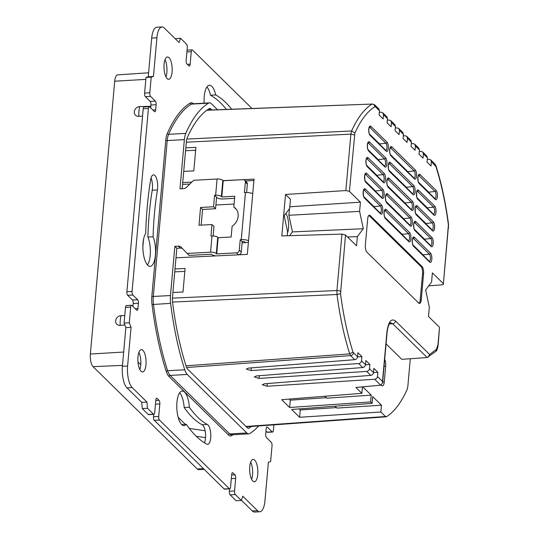 <?xml version="1.0" encoding="UTF-8"?>
<svg xmlns="http://www.w3.org/2000/svg" width="539" height="539" viewBox="0 0 539 539"><rect width="100%" height="100%" fill="white"/><g stroke="black" fill="none" stroke-linecap="round" stroke-linejoin="round"><path stroke-width="0.81" d="M379.496 110.785L375.373 106.735A2.796 2.419 -45.5 0 0 374.733 104.883L378.856 108.939L379.496 110.785L379.119 115.009L383.108 118.93L383.485 114.706L382.838 112.846L386.847 116.781L387.48 118.627L387.103 122.852L391.098 126.773L391.476 122.548L390.829 120.689L394.831 124.624L395.464 126.47L395.087 130.694L399.082 134.615L399.46 130.391L398.813 128.531L397.122 127.898L395.336 127.952M398.813 128.531L402.815 132.466L403.448 134.312L403.071 138.536L407.066 142.458L407.444 138.233L406.797 136.374L405.106 135.74L403.32 135.794M418.783 303.113L366.877 252.137A5.592 2.028 -93.1 0 1 365.348 244.955L367.686 218.821A5.592 2.028 -93.1 0 1 369.377 215.202A5.592 2.028 -93.1 0 1 370.145 215.56L422.044 266.536A5.592 2.028 86.9 0 1 423.58 273.718L421.242 299.852A5.592 2.028 86.9 0 1 419.551 303.47A5.592 2.028 86.9 0 1 418.783 303.113M419.025 303.309A5.592 2.028 86.9 0 0 420.204 299.906L422.536 273.778A5.592 2.028 86.9 0 0 421.006 266.589L369.107 215.613L370.145 215.56M186.029 365.819L349.696 353.894L352.998 352.095L357.532 356.912C357.236 358.475 356.313 359.398 354.756 359.681L248.526 368.09L246.316 369.067L251.053 370.569L358.718 363.569C360.288 363.306 361.224 362.397 361.521 360.834L365.516 364.755L365.893 360.53L369.882 364.452L369.505 368.676L373.5 372.597L373.877 368.373L377.866 372.294L377.489 376.518L382.495 381.43L386.867 332.388C388.296 321.796 391.173 317.997 395.491 320.974L429.623 354.5L436.455 349.292L437.978 344.643L439.521 327.321L428.498 316.494L429.32 307.277L425.635 289.948L431.571 282.072L432.393 272.862L443.415 283.689L448.394 224.918A156.6 56.885 86.9 0 0 435.923 166.578L431.395 161.761L431.018 165.985L427.029 162.064L427.407 157.839L423.411 153.918L423.034 158.143L419.046 154.221L419.423 149.997L415.428 146.076L415.05 150.3L411.055 146.379L411.432 142.155L407.444 138.233M354.756 359.681L350.619 355.619L186.629 367.517M380.864 411.998L299.603 417.28L291.646 409.465L372.099 403.388L372.705 396.589L381.471 405.2L380.864 411.998L385.452 416.499L245.986 426.47M372.099 403.388L370.623 401.939L289.632 407.484L290.285 400.167L289.173 399.076M382.495 381.43L382.589 382.831L380.79 385.156L355.902 387.474L361.851 393.322L281.675 399.668L289.632 407.484M377.866 372.294L373.5 372.577C373.204 374.16 372.281 375.083 370.731 375.366L264.494 383.775L262.291 384.752L267.021 386.254L374.686 379.254C376.256 378.991 377.192 378.082 377.489 376.518M365.516 364.755C365.22 366.318 364.297 367.241 362.747 367.524L256.51 375.932L254.3 376.909L259.037 378.412L366.702 371.411C368.272 371.149 369.208 370.239 369.505 368.676M353.409 352.863A2.796 2.419 -45.5 0 1 350.619 355.619L349.696 353.894A159.389 57.902 -93.1 0 1 337.003 294.496L336.929 290.521L341.962 234.101L345.512 234.984L356.535 245.811L357.357 236.601L363.293 228.725L292.434 231.905L289.584 235.684M357.532 356.912L357.909 352.688L361.898 356.609L361.521 360.834M375.373 106.735L374.908 106.641A156.6 56.885 86.9 0 0 354.871 133.066L349.407 191.352L360.429 202.179L359.607 211.389L363.293 228.725M290.285 400.167L326.324 397.701M336.417 407.612L300.257 409.963L299.172 408.892M384.711 217.177L402.175 234.33A3.355 1.219 -93.1 0 1 402.633 235.058M388.909 170.142L406.372 187.296A3.355 1.219 -93.1 0 1 406.83 188.023M390.31 154.464L407.774 171.618A3.355 1.219 -93.1 0 1 408.225 172.345M386.113 201.498L403.576 218.652A3.355 1.219 -93.1 0 1 404.028 219.38M387.514 185.82L404.978 202.974A3.355 1.219 -93.1 0 1 405.429 203.702M430.796 245.669A3.706 1.347 86.9 0 0 431.86 242.476A3.706 1.347 86.9 0 0 430.809 238.514L424.483 239.188A3.355 1.219 -93.1 0 1 424.941 239.916M424.483 239.188L414.302 229.19M426.336 224.237A3.355 1.219 86.9 0 0 425.884 223.51L432.211 222.829A1.118 0.97 -45.5 0 0 433.289 221.738L417.166 205.905A4.824 1.752 86.9 0 0 415.043 208.721A4.824 1.752 86.9 0 0 416.364 214.926L432.48 230.759A4.824 1.752 86.9 0 0 434.609 227.936A4.824 1.752 86.9 0 0 433.289 221.738M415.704 213.511L425.884 223.51M429.394 261.348A3.706 1.347 86.9 0 0 430.459 258.154A3.706 1.347 86.9 0 0 429.408 254.192L423.088 254.866A3.355 1.219 -93.1 0 1 423.539 255.594M423.088 254.866L412.908 244.868M429.138 192.874A3.355 1.219 86.9 0 0 428.68 192.153L435.007 191.473A1.118 0.97 -45.5 0 0 436.085 190.375L419.969 174.548A4.824 1.752 86.9 0 0 417.84 177.365A4.824 1.752 86.9 0 0 419.16 183.57L435.276 199.403A4.824 1.752 86.9 0 0 437.405 196.58A4.824 1.752 86.9 0 0 436.085 190.375M418.5 182.155L428.68 192.153M427.737 208.553A3.355 1.219 86.9 0 0 427.286 207.832L433.605 207.151A1.118 0.97 -45.5 0 0 434.683 206.06L418.567 190.227A4.824 1.752 86.9 0 0 416.445 193.043A4.824 1.752 86.9 0 0 417.765 199.248L433.882 215.081A4.824 1.752 86.9 0 0 436.004 212.258A4.824 1.752 86.9 0 0 434.683 206.06M417.105 197.833L427.286 207.832M365.206 180.963L375.387 190.961A3.355 1.219 -93.1 0 1 375.838 191.689M377.239 176.01A3.355 1.219 86.9 0 0 376.781 175.283L366.601 165.284M363.805 196.641L373.985 206.639A3.355 1.219 -93.1 0 1 374.437 207.367M378.634 160.332A3.355 1.219 86.9 0 0 378.183 159.605L368.002 149.606M380.035 144.654A3.355 1.219 86.9 0 0 379.584 143.926L369.404 133.928M379.362 112.267L381.147 112.213L382.838 112.846M387.346 120.109L389.138 120.056L390.829 120.689M415.428 146.076L414.781 144.216L413.09 143.583L411.304 143.637M423.411 153.918L422.765 152.059L421.074 151.425L419.288 151.479M431.395 161.761L430.749 159.901L429.057 159.268L427.272 159.322M385.452 416.499L386.497 416.708A159.773 58.037 86.9 0 0 407.12 389.502L407.841 386.335L410.307 358.731M433.201 163.337A2.796 2.419 134.5 0 1 434.879 163.957L435.99 165.877C441.582 183.658 445.773 203.264 448.569 224.702L443.415 283.689C443.853 284.282 443.334 284.673 441.859 284.855L428.694 285.892M384.684 359.351A6.118 2.223 -93.1 0 1 385.675 366.21L384.064 366.264M382.663 381.962L384.273 381.908L385.675 366.21M384.273 381.908A6.118 2.223 -93.1 0 1 382.373 385.87A6.118 2.223 -93.1 0 1 381.578 385.479L381.154 385.068M437.978 344.643A2.796 0.963 -174.9 0 1 438.16 345.034C437.54 348.8 436.758 350.929 435.808 351.428L427.124 357.532L401.804 359.338L386.065 343.882M361.851 393.322L362.43 386.867M362.774 386.834L371.23 395.141L370.623 401.939M386.133 416.822L386.497 416.708M324.849 396.253L326.816 398.186L371.23 395.141M381.471 405.2L336.909 408.097L334.968 406.19M299.603 417.28L300.257 409.963M439.521 327.321L438.16 345.034M406.797 136.374L410.799 140.308L411.432 142.155M414.781 144.216L418.783 148.151L419.423 149.997M422.765 152.059L426.767 155.993L427.407 157.839M341.962 234.101L281.816 235.92L285.515 194.478L290.474 199.349L289.659 208.438L284.174 215.708L287.583 231.703L287.22 235.759M285.811 213.538A11.737 4.265 -93.1 0 1 287.462 233.07M289.483 208.667L288.897 215.27L292.434 231.905M172.904 292.495L182.99 292.017L185.093 268.496L175 268.974M184.83 271.387L174.744 271.865M243.156 179.662L254.044 179.143L247.327 254.401L175.997 257.804M215.896 204.975L234.088 204.065M183.711 171.375L193.797 170.897L195.9 147.376L185.807 147.861M195.644 150.266L185.551 150.752M357.357 236.601L347.554 236.998M359.607 211.389L288.897 215.27M360.429 202.179L289.807 206.767M349.407 191.352L345.849 190.557L285.515 194.478M267.021 386.254L267.263 383.552M259.037 378.412L259.279 375.71M251.053 370.569L251.295 367.867M248.398 242.449L242.112 242.826M345.512 234.984L340.533 293.748L337.003 294.496L172.534 302.062M172.406 298.155L336.929 290.521A2.796 0.957 5.1 0 1 340.48 291.363M361.898 356.609L357.532 356.892M369.882 364.452L365.516 364.735M374.908 106.641C374.544 105.017 373.574 104.155 371.998 104.061L206.781 110.266M354.871 133.066L351.603 130.957L186.79 139.075M186.312 142.195L350.882 134.13L351.603 130.957A159.389 57.902 -93.1 0 1 371.998 104.061L206.936 110.158M242.368 179.703L223.106 180.619M191.803 182.115L182.714 182.546M182.546 184.412L189.849 184.015M245.42 180.976L253.923 180.518M427.124 357.532L392.702 323.73L390.337 322.666M428.134 357.222L429.623 354.5M137.971 356.872A11.178 4.063 -93.1 0 1 141.359 349.636A11.178 4.063 -93.1 0 1 145.961 364.714A11.178 4.063 -93.1 0 1 142.572 371.957A11.178 4.063 -93.1 0 1 137.971 356.872M153.083 236.783A17.329 6.293 -93.1 0 1 155.407 255.122A17.329 6.293 -93.1 0 1 150.159 266.347A17.329 6.293 -93.1 0 1 143.03 242.968A17.329 6.293 -93.1 0 1 145.698 233.515A178.294 64.768 -93.1 0 1 147.241 206.814A178.294 64.768 -93.1 0 1 150.624 179.831A10.059 3.652 -93.1 0 1 153.474 174.838A10.059 3.652 -93.1 0 1 156.937 179.79A10.059 3.652 -93.1 0 1 157.428 189.937A158.17 57.457 86.9 0 0 154.423 213.875A158.17 57.457 86.9 0 0 153.083 236.783L147.881 237.066A17.329 6.293 -93.1 0 1 150.206 255.405A17.329 6.293 -93.1 0 1 147.477 264.939M249.759 466.666A11.178 4.063 -93.1 0 1 253.141 459.43A11.178 4.063 -93.1 0 1 257.75 474.509A11.178 4.063 -93.1 0 1 254.361 481.751A11.178 4.063 -93.1 0 1 249.759 466.666M164.092 64.208A11.178 4.063 -93.1 0 1 167.474 56.966A11.178 4.063 -93.1 0 1 172.076 72.051A11.178 4.063 -93.1 0 1 168.694 79.287A11.178 4.063 -93.1 0 1 164.092 64.208M189.357 407.214A158.17 57.457 86.9 0 0 207.347 424.449A10.059 3.652 -93.1 0 1 210.803 435.175A10.059 3.652 -93.1 0 1 207.67 444.365A10.059 3.652 -93.1 0 1 206.888 444.183A178.294 64.768 -93.1 0 1 186.312 424.308A17.329 6.293 -93.1 0 1 184.068 425.648A17.329 6.293 -93.1 0 1 176.94 402.269A17.329 6.293 -93.1 0 1 182.182 391.044A17.329 6.293 -93.1 0 1 189.357 407.214L184.163 407.497A158.17 57.457 86.9 0 0 202.145 424.739A10.059 3.652 -93.1 0 1 205.393 432.467A10.059 3.652 -93.1 0 1 204.429 442.782M204.146 103.165A17.329 6.293 -93.1 0 1 204.227 96.501A17.329 6.293 -93.1 0 1 209.469 85.277A17.329 6.293 -93.1 0 1 215.708 94.938A178.294 64.768 -93.1 0 1 231.689 109.222M273.9 424.86L273.421 430.223A2.796 1.017 -93.1 0 1 272.579 432.035A2.796 1.017 -93.1 0 1 272.195 431.854L267.405 427.151A2.796 1.017 86.9 0 0 267.014 426.976A2.796 1.017 86.9 0 0 266.172 428.781L265.707 434.01A2.796 1.017 86.9 0 0 266.468 437.601L271.258 442.31A2.796 1.017 -93.1 0 1 272.027 445.901L270.625 461.579L268.395 462.233L264.945 500.906A16.77 6.091 -93.1 0 1 259.872 511.767A16.77 6.091 -93.1 0 1 257.554 510.702L242.786 496.197L241.317 500.441L235.334 494.559A2.796 1.017 -93.1 0 1 234.566 490.962L235.684 478.423A2.796 1.017 86.9 0 0 234.923 474.825L232.922 472.865A2.796 1.017 86.9 0 0 232.538 472.69A2.796 1.017 86.9 0 0 231.696 474.502L230.571 487.04A2.796 1.017 -93.1 0 1 229.729 488.853A2.796 1.017 -93.1 0 1 229.344 488.678L159.477 420.056A2.796 1.017 -93.1 0 1 158.709 416.458L159.827 403.92A2.796 1.017 86.9 0 0 159.066 400.322L157.065 398.361A2.796 1.017 86.9 0 0 156.681 398.186A2.796 1.017 86.9 0 0 155.838 399.999L154.72 412.537A2.796 1.017 -93.1 0 1 153.871 414.35A2.796 1.017 -93.1 0 1 153.487 414.174L147.497 408.292L146.965 402.087L132.196 387.575A16.77 6.091 -93.1 0 1 127.602 366.015L131.058 327.341L129.293 322.767L130.694 307.089A2.796 1.017 -93.1 0 1 131.536 305.276A2.796 1.017 -93.1 0 1 131.92 305.458L136.711 310.161A2.796 1.017 86.9 0 0 137.101 310.336A2.796 1.017 86.9 0 0 137.944 308.53L138.408 303.302A2.796 1.017 86.9 0 0 137.647 299.711L132.857 295.001A2.796 1.017 -93.1 0 1 132.089 291.41L148.414 108.494A2.796 1.017 -93.1 0 1 149.263 106.682A2.796 1.017 -93.1 0 1 149.647 106.863L154.437 111.566A2.796 1.017 86.9 0 0 154.821 111.741A2.796 1.017 86.9 0 0 155.67 109.936L156.135 104.707A2.796 1.017 86.9 0 0 155.373 101.116L150.583 96.407A2.796 1.017 -93.1 0 1 149.815 92.816L151.216 77.138L153.447 76.484L156.896 37.811A16.77 6.091 -93.1 0 1 161.969 26.95A16.77 6.091 -93.1 0 1 164.28 28.015L179.056 42.52L180.518 38.276L186.507 44.158A2.796 1.017 -93.1 0 1 187.276 47.749L186.157 60.294A2.796 1.017 86.9 0 0 186.918 63.885L188.913 65.846A2.796 1.017 86.9 0 0 189.304 66.027A2.796 1.017 86.9 0 0 190.146 64.215L191.264 51.67A2.796 1.017 -93.1 0 1 192.113 49.864A2.796 1.017 -93.1 0 1 192.497 50.039L251.976 108.46M138.9 352.371A11.178 4.063 -93.1 0 1 140.76 364.997A11.178 4.063 -93.1 0 1 139.837 369.498M151.041 177.978A10.059 3.652 -93.1 0 1 152.227 190.22A158.17 57.457 86.9 0 0 149.229 214.158A158.17 57.457 86.9 0 0 147.881 237.066M250.689 462.166A11.178 4.063 -93.1 0 1 252.548 474.792A11.178 4.063 -93.1 0 1 251.625 479.292M165.015 59.708A11.178 4.063 -93.1 0 1 166.881 72.334A11.178 4.063 -93.1 0 1 165.951 76.834M179.669 392.736A17.329 6.293 -93.1 0 1 184.163 407.497M206.956 86.968A17.329 6.293 -93.1 0 1 210.506 95.228A178.294 64.768 -93.1 0 1 226.42 109.424M153.871 414.35L148.67 414.632A2.796 1.017 -93.1 0 1 148.286 414.457L142.296 408.575L141.764 402.37L126.995 387.858A16.77 6.091 -93.1 0 1 122.407 366.298L125.856 327.624L124.091 323.05L125.493 307.371A2.796 1.017 -93.1 0 1 126.335 305.566L131.536 305.276M132.958 306.469L133.214 303.585A2.796 1.017 86.9 0 0 132.446 299.994L127.655 295.291A2.796 1.017 -93.1 0 1 126.894 291.693L143.219 108.777A2.796 1.017 -93.1 0 1 144.061 106.965L149.263 106.682M150.677 107.874L150.933 104.99A2.796 1.017 86.9 0 0 150.172 101.399L145.382 96.69A2.796 1.017 -93.1 0 1 144.614 93.099L146.015 77.421L148.245 76.767L151.695 38.094A16.77 6.091 -93.1 0 1 156.768 27.233L161.969 26.95M175.242 38.781L180.518 38.276M272.579 432.035L267.378 432.318A2.796 1.017 -93.1 0 1 266.994 432.137L265.963 431.126M259.872 511.767L254.671 512.05A16.77 6.091 -93.1 0 1 252.36 510.985L241.398 500.219M241.317 500.441L236.122 500.724L230.133 494.842A2.796 1.017 -93.1 0 1 229.365 491.251L229.58 488.86M229.729 488.853L224.527 489.136A2.796 1.017 -93.1 0 1 224.143 488.961L154.275 420.339A2.796 1.017 -93.1 0 1 153.507 416.748L153.723 414.356M147.497 408.292L142.296 408.575M146.965 402.087L141.764 402.37M153.447 76.484L148.245 76.767M151.216 77.138L146.015 77.421M129.293 322.767L124.091 323.05M131.058 327.341L125.856 327.624M186.312 424.308L181.697 424.564M215.708 94.938L210.506 95.228M215.634 195.212L217.076 179.015A4.474 1.543 5.1 0 1 222.836 180.356L221.388 196.553A4.474 1.543 -174.9 0 0 215.634 195.212L214.589 195.273L213.565 206.767L200.569 207.481L198.979 225.248L211.982 224.541L213.976 226.501L213.127 235.974M211.982 224.541L210.951 236.035L211.995 235.981A4.474 1.543 5.1 0 1 217.749 237.322L216.307 253.519L216.705 253.916L236.459 252.838A2.796 2.419 -45.5 0 0 239.296 250.083L240.226 239.626L241.27 239.572L245.467 192.538A6.704 2.311 5.1 0 1 251.282 193.164A6.704 2.311 5.1 0 1 252.744 193.69M216.307 253.519A4.474 1.543 -174.9 0 0 210.547 252.178L187.148 253.458L181.158 247.206A4.474 3.867 -45.5 0 0 181.084 247.131A4.474 3.867 -45.5 0 0 178.328 246.141L174.852 246.33L170.459 295.54A13.974 5.073 -93.1 0 0 170.614 303.336A169.071 61.412 -93.1 0 0 184.762 369.794A13.974 5.073 -93.1 0 0 187.262 374.477L246.815 432.965A13.974 5.073 -93.1 0 0 248.742 433.855L231.581 434.791A13.974 5.073 -93.1 0 1 229.654 433.908L170.102 375.413A13.974 5.073 -93.1 0 1 167.602 370.731A169.071 61.412 -93.1 0 1 153.453 304.272A13.974 5.073 -93.1 0 1 153.298 296.477L167.218 140.564L184.372 139.628A13.974 5.073 -93.1 0 1 185.78 133.376A169.071 61.412 -93.1 0 1 208.559 103.171A13.974 5.073 -93.1 0 1 209.496 102.875A13.974 5.073 -93.1 0 1 211.423 103.757L217.527 109.754M217.076 179.015L193.683 180.289L186.507 187.262A4.474 3.867 -45.5 0 1 183.455 188.65L179.979 188.839L184.372 139.628M215.95 255.897A4.474 1.543 -174.9 0 1 211.901 254.59L211.504 254.199L189.149 255.419L187.148 253.458M182.573 248.681A4.474 3.867 -45.5 0 0 180.322 248.102L176.846 248.29L174.852 246.33M251.457 426.464A163.479 59.384 -93.1 0 1 248.998 428.094A8.381 3.045 -93.1 0 1 248.439 428.276A8.381 3.045 -93.1 0 1 247.28 427.744L187.727 369.249A8.381 3.045 -93.1 0 1 186.224 366.439A163.479 59.384 -93.1 0 1 172.547 302.177A8.381 3.045 -93.1 0 1 172.453 297.501L176.846 248.29M182.162 188.724L186.373 141.589A8.381 3.045 -93.1 0 1 187.215 137.836A163.479 59.384 -93.1 0 1 209.233 108.635A8.381 3.045 -93.1 0 1 209.799 108.454A8.381 3.045 -93.1 0 1 210.958 108.986L211.955 109.969M234.6 198.318L222.742 198.965A4.474 1.543 -174.9 0 1 216.988 197.624L216.59 197.234L215.56 208.728L202.563 209.442L201.162 225.127M245.467 192.538L244.423 192.591L245.36 182.142A2.796 2.419 -45.5 0 0 244.719 180.289A2.796 2.419 -45.5 0 0 242.995 179.669L223.234 180.747L222.836 180.356M239.296 250.083L241.29 252.043A2.796 2.419 134.5 0 1 238.46 254.799L234.108 255.035M258.673 425.945A169.071 61.412 -93.1 0 1 249.678 433.558A13.974 5.073 -93.1 0 1 248.742 433.855M202.563 209.442L200.569 207.481M215.56 208.728L213.565 206.767M216.59 197.234L214.589 195.273M241.29 252.043L242.227 241.587L243.264 241.533A1.118 0.384 -174.9 0 1 244.706 241.87L245.474 242.624M248.546 240.724A6.704 2.311 -174.9 0 0 247.084 240.199A6.704 2.311 -174.9 0 0 241.27 239.572M242.227 241.587L240.226 239.626M246.606 192.511L247.354 184.102L245.36 182.142M217.749 237.322L218.147 237.712L231.15 237.005L232.107 226.259A12.296 10.645 -45.5 0 0 235.341 208.189A12.296 10.645 -45.5 0 0 233.825 206.983L234.788 196.236L221.785 196.951L221.388 196.553M236.271 209.247A12.296 10.645 -45.5 0 0 235.826 208.943L233.825 206.983M244.719 180.289L246.714 182.249A2.796 2.419 134.5 0 1 247.354 184.102M218.147 237.712L216.705 253.916M223.234 180.747L221.785 196.951M195.569 151.041L194.828 150.307M137.977 361.986L140.78 364.735M178.166 417.327L185.328 424.361M188.859 427.831L189.499 428.458L205.123 430.769M204.2 469.375L198.588 469.604A9.803 3.564 -93.1 0 1 197.254 468.984L93.052 366.641A9.803 3.564 -93.1 0 1 90.37 354.029L114.713 81.227A9.803 3.564 -93.1 0 1 117.664 74.874L148.602 72.778M139.736 106.594A5.215 4.494 -46.5 0 0 134.319 111.768A5.215 4.494 -46.5 0 0 138.86 116.35A13.974 5.073 -93.1 0 1 139.736 106.594L150.819 106.291M142.572 116.013L138.86 116.35M124.832 324.977L120.204 325.394A5.215 4.494 -46.5 0 1 115.663 320.813A5.215 4.494 -46.5 0 1 121.073 315.645L124.765 315.537M142.862 246.869L143.529 239.39M196.263 436.294L205.554 437.628M403.448 134.312L399.46 130.391M421.006 266.589L422.044 266.536M380.702 385.163L374.686 379.254M370.731 375.366L366.702 371.411M362.747 367.524L358.718 363.569M390.97 155.879L414.37 178.867A4.824 1.752 86.9 0 0 416.499 176.044A4.824 1.752 86.9 0 0 415.178 169.846L391.779 146.857A4.824 1.752 -93.1 0 0 389.65 149.68A4.824 1.752 -93.1 0 0 390.97 155.879A1.118 0.97 -45.5 0 0 390.714 155.138L414.114 178.126A1.118 0.97 -45.5 0 1 414.37 178.867M389.569 171.557L412.975 194.545A4.824 1.752 86.9 0 0 415.097 191.722A4.824 1.752 86.9 0 0 413.777 185.524L390.377 162.535A4.824 1.752 -93.1 0 0 388.248 165.358A4.824 1.752 -93.1 0 0 389.569 171.557A1.118 0.97 -45.5 0 0 389.313 170.823L412.712 193.804A1.118 0.97 -45.5 0 1 412.975 194.545M388.174 187.242L411.574 210.223A4.824 1.752 86.9 0 0 413.696 207.4A4.824 1.752 86.9 0 0 412.375 201.202L388.976 178.214A4.824 1.752 -93.1 0 0 386.854 181.037A4.824 1.752 -93.1 0 0 388.174 187.242A1.118 0.97 -45.5 0 0 387.918 186.501L411.318 209.482A1.118 0.97 -45.5 0 1 411.574 210.223M386.773 202.92L410.172 225.902A4.824 1.752 86.9 0 0 412.301 223.079A4.824 1.752 86.9 0 0 410.981 216.88L387.581 193.899A4.824 1.752 -93.1 0 0 385.452 196.715A4.824 1.752 -93.1 0 0 386.773 202.92A1.118 0.97 -45.5 0 0 386.517 202.179L409.916 225.161A1.118 0.97 -45.5 0 1 410.172 225.902M385.372 218.598A4.824 1.752 -93.1 0 1 384.051 212.393A4.824 1.752 -93.1 0 1 386.18 209.577L409.579 232.558A4.824 1.752 86.9 0 1 410.9 238.764A4.824 1.752 86.9 0 1 408.771 241.58A1.118 0.97 -45.5 0 0 408.515 240.839L385.115 217.857A1.118 0.97 -45.5 0 1 385.372 218.598L408.771 241.58M431.079 246.438L414.963 230.604A4.824 1.752 -93.1 0 1 413.642 224.399A4.824 1.752 -93.1 0 1 415.771 221.583L431.887 237.416A4.824 1.752 -93.1 0 1 433.208 243.615A4.824 1.752 -93.1 0 1 431.079 246.438A1.118 0.97 -45.5 0 0 430.823 245.696L414.707 229.863A1.118 0.97 -45.5 0 1 414.963 230.604M430.486 253.094A4.824 1.752 -93.1 0 1 431.806 259.293A4.824 1.752 -93.1 0 1 429.684 262.116L413.568 246.283A4.824 1.752 -93.1 0 1 412.247 240.084A4.824 1.752 -93.1 0 1 414.37 237.261L430.486 253.094A1.118 0.97 -45.5 0 1 429.408 254.192L413.292 238.359A3.706 1.347 86.9 0 0 412.881 238.13M365.866 182.384L381.983 198.211A4.824 1.752 86.9 0 0 384.105 195.394A4.824 1.752 86.9 0 0 382.784 189.189L366.668 173.363A4.824 1.752 86.9 0 0 364.546 176.179A4.824 1.752 86.9 0 0 365.866 182.384A1.118 0.97 -45.5 0 0 365.61 181.643C364.66 182.559 364.364 172.837 365.233 174.164L365.051 174.225M384.186 173.511A4.824 1.752 -93.1 0 1 385.506 179.716A4.824 1.752 -93.1 0 1 383.384 182.532L367.261 166.706A4.824 1.752 -93.1 0 1 365.941 160.501A4.824 1.752 -93.1 0 1 368.07 157.684L384.186 173.511A1.118 0.97 -45.5 0 1 383.108 174.609L366.992 158.776A1.118 0.97 -45.5 0 0 368.07 157.684M380.581 213.889A4.824 1.752 86.9 0 0 382.71 211.072A4.824 1.752 86.9 0 0 381.39 204.867L365.274 189.041A4.824 1.752 86.9 0 0 363.145 191.857A4.824 1.752 86.9 0 0 364.465 198.062L380.581 213.889A1.118 0.97 -45.5 0 0 380.325 213.148L380.177 213.134M385.587 157.833A4.824 1.752 -93.1 0 1 386.908 164.038A4.824 1.752 -93.1 0 1 384.779 166.854L368.663 151.028A4.824 1.752 -93.1 0 1 367.342 144.823A4.824 1.752 -93.1 0 1 369.471 142.006L385.587 157.833A1.118 0.97 -45.5 0 1 384.509 158.931L368.393 143.098A1.118 0.97 -45.5 0 0 369.471 142.006M386.982 142.155A4.824 1.752 -93.1 0 1 388.302 148.36A4.824 1.752 -93.1 0 1 386.18 151.176L370.064 135.35A4.824 1.752 -93.1 0 1 368.743 129.144A4.824 1.752 -93.1 0 1 370.866 126.321L386.982 142.155A1.118 0.97 -45.5 0 1 385.904 143.253L369.788 127.42A1.118 0.97 -45.5 0 0 370.866 126.321M340.533 293.748A156.6 56.885 86.9 0 0 352.998 352.095M395.464 126.47L391.476 122.548M387.48 118.627L383.485 114.706M409.579 232.558A1.118 0.97 -45.5 0 1 408.501 233.656L385.102 210.668A1.118 0.97 -45.5 0 0 386.18 209.577M384.684 210.439A3.706 1.347 86.9 0 1 385.102 210.668L384.529 210.736M408.488 240.812A3.706 1.347 -93.1 0 0 409.519 238.42A3.706 1.347 -93.1 0 0 408.501 233.656L402.175 234.33M413.777 185.524A1.118 0.97 -45.5 0 1 412.699 186.622L389.299 163.634A1.118 0.97 -45.5 0 0 390.377 162.535M388.882 163.405A3.706 1.347 86.9 0 1 389.299 163.634L388.727 163.694M412.685 193.777A3.706 1.347 -93.1 0 0 413.716 191.385A3.706 1.347 -93.1 0 0 412.699 186.622L406.372 187.296M415.178 169.846A1.118 0.97 -45.5 0 1 414.1 170.937L390.694 147.956A1.118 0.97 -45.5 0 0 391.779 146.857M390.283 147.726A3.706 1.347 86.9 0 1 390.694 147.956L390.121 148.016M414.087 178.092A3.706 1.347 -93.1 0 0 415.111 175.707A3.706 1.347 -93.1 0 0 414.1 170.937L407.774 171.618M385.924 195.057L386.497 194.99L409.903 217.978L403.576 218.652M387.325 179.372L387.898 179.312L411.297 202.3L404.978 202.974M387.487 179.083A3.706 1.347 86.9 0 1 387.898 179.312A1.118 0.97 -45.5 0 0 388.976 178.214M411.284 209.455A3.706 1.347 -93.1 0 0 412.315 207.064A3.706 1.347 -93.1 0 0 411.297 202.3A1.118 0.97 -45.5 0 0 412.375 201.202M386.086 194.761A3.706 1.347 86.9 0 1 386.497 194.99A1.118 0.97 -45.5 0 0 387.581 193.899M409.889 225.134A3.706 1.347 -93.1 0 0 410.913 222.742A3.706 1.347 -93.1 0 0 409.903 217.978A1.118 0.97 -45.5 0 0 410.981 216.88M415.677 206.774A3.706 1.347 -93.1 0 1 416.088 207.003L432.211 222.829A3.706 1.347 -93.1 0 1 433.221 227.599A3.706 1.347 -93.1 0 1 432.197 229.985M415.515 207.064L416.088 207.003A1.118 0.97 -45.5 0 0 417.166 205.905M416.364 214.926A1.118 0.97 -45.5 0 0 416.108 214.185C415.158 215.108 414.862 205.379 415.731 206.707L415.549 206.767M432.48 230.759A1.118 0.97 -45.5 0 0 432.224 230.018L432.076 230.005M415.771 221.583A1.118 0.97 -45.5 0 1 414.693 222.681L430.809 238.514A1.118 0.97 -45.5 0 0 431.887 237.416M414.114 222.742L414.693 222.681A3.706 1.347 86.9 0 0 414.275 222.452M395.491 320.974A2.796 2.419 -45.5 0 1 392.702 323.73L389.219 324.054M412.719 238.42L413.292 238.359A1.118 0.97 -45.5 0 0 414.37 237.261M429.684 262.116A1.118 0.97 -45.5 0 0 429.428 261.375L413.305 245.541A1.118 0.97 -45.5 0 1 413.568 246.283M420.204 299.906L421.242 299.852M423.58 273.718L422.536 273.778M418.473 175.418A3.706 1.347 -93.1 0 1 418.891 175.647L435.007 191.473A3.706 1.347 -93.1 0 1 436.024 196.243A3.706 1.347 -93.1 0 1 434.993 198.628M418.318 175.707L418.891 175.647A1.118 0.97 -45.5 0 0 419.969 174.548M417.078 191.096A3.706 1.347 -93.1 0 1 417.489 191.325L433.605 207.151A3.706 1.347 -93.1 0 1 434.623 211.921A3.706 1.347 -93.1 0 1 433.592 214.306M416.916 191.385L417.489 191.325A1.118 0.97 -45.5 0 0 418.567 190.227M419.16 183.57A1.118 0.97 -45.5 0 0 418.904 182.829C417.954 183.752 417.658 174.023 418.527 175.35L418.352 175.411M435.276 199.403A1.118 0.97 -45.5 0 0 435.02 198.662L434.872 198.648M417.765 199.248A1.118 0.97 -45.5 0 0 417.509 198.507C416.559 199.43 416.263 189.701 417.132 191.028L416.95 191.089M433.882 215.081A1.118 0.97 -45.5 0 0 433.625 214.34L433.471 214.327M430.749 159.901L434.879 163.957A2.796 2.419 134.5 0 1 435.519 165.81M435.99 165.877L435.923 166.578M448.63 227.694L448.448 227.31M354.433 134.972L350.882 134.13L345.849 190.557M374.733 104.883L372.368 103.939M371.998 104.061L373.049 104.263M369.215 127.48L369.788 127.42A3.706 1.347 86.9 0 0 369.377 127.191M386.18 151.176A1.118 0.97 -45.5 0 0 385.924 150.435L369.808 134.609A1.118 0.97 -45.5 0 1 370.064 135.35M385.897 150.408A3.706 1.347 86.9 0 0 386.955 147.214A3.706 1.347 86.9 0 0 385.904 143.253L379.584 143.926M367.814 143.165L368.393 143.098A3.706 1.347 86.9 0 0 367.975 142.869M384.779 166.854A1.118 0.97 -45.5 0 0 384.523 166.113L368.406 150.287A1.118 0.97 -45.5 0 1 368.663 151.028M384.496 166.086A3.706 1.347 86.9 0 0 385.56 162.893A3.706 1.347 86.9 0 0 384.509 158.931L378.183 159.605M363.778 189.903A3.706 1.347 -93.1 0 1 364.189 190.139L380.312 205.965A1.118 0.97 -45.5 0 0 381.39 204.867M363.616 190.2L364.189 190.139A1.118 0.97 -45.5 0 0 365.274 189.041M364.465 198.062A1.118 0.97 -45.5 0 0 364.209 197.321C363.259 198.244 362.963 188.515 363.832 189.843L363.65 189.903M373.985 206.639L380.312 205.965A3.706 1.347 -93.1 0 1 381.322 210.736A3.706 1.347 -93.1 0 1 380.298 213.121M366.419 158.843L366.992 158.776A3.706 1.347 86.9 0 0 366.574 158.547M383.384 182.532A1.118 0.97 -45.5 0 0 383.128 181.791L367.005 165.965A1.118 0.97 -45.5 0 1 367.261 166.706M383.094 181.764A3.706 1.347 86.9 0 0 384.159 178.571A3.706 1.347 86.9 0 0 383.108 174.609L376.781 175.283M365.179 174.225A3.706 1.347 -93.1 0 1 365.59 174.461L381.706 190.287A3.706 1.347 -93.1 0 1 382.724 195.057A3.706 1.347 -93.1 0 1 381.7 197.442M381.983 198.211A1.118 0.97 -45.5 0 0 381.727 197.469L381.572 197.456M375.387 190.961L381.706 190.287A1.118 0.97 -45.5 0 0 382.784 189.189M365.018 174.521L365.59 174.461A1.118 0.97 -45.5 0 0 366.668 173.363M435.808 351.428L436.455 349.292M382.589 382.831L387.056 332.779A2.796 0.963 -174.9 0 0 386.867 332.388M233.084 434.71A170.189 61.823 -93.1 0 1 231.615 435.64A15.092 5.484 -93.1 0 1 228.523 435.007L168.97 376.518A15.092 5.484 -93.1 0 1 166.268 371.459A170.189 61.823 -93.1 0 1 152.032 304.555A15.092 5.484 -93.1 0 1 151.863 296.14L165.776 140.228A15.092 5.484 -93.1 0 1 167.299 133.477A170.189 61.823 -93.1 0 1 190.22 103.077A15.092 5.484 -93.1 0 1 193.319 103.71L193.366 103.757M153.487 414.174L148.286 414.457M157.065 398.361L156.317 398.402M159.066 400.322L155.791 400.504M159.827 403.92L155.468 404.156M158.709 416.458L153.507 416.748M159.477 420.056L154.275 420.339M229.344 488.678L224.143 488.961M232.922 472.865L232.174 472.905M234.923 474.825L231.649 475.007M235.684 478.423L231.319 478.659M234.566 490.962L229.365 491.251M235.334 494.559L230.133 494.842M257.554 510.702L252.36 510.985M267.405 427.151L266.65 427.191M272.195 431.854L266.994 432.137M191.264 51.67L186.905 51.912M190.146 64.215L187.404 64.363M156.896 37.811L151.695 38.094M149.815 92.816L144.614 93.099M150.583 96.407L145.382 96.69M155.373 101.116L150.172 101.399M156.135 104.707L150.933 104.99M155.67 109.936L152.928 110.084M148.414 108.494L143.219 108.777M132.089 291.41L126.894 291.693M132.857 295.001L127.655 295.291M137.647 299.711L132.446 299.994M138.408 303.302L133.214 303.585M137.944 308.53L135.201 308.679M130.694 307.089L125.493 307.371M127.602 366.015L122.407 366.298M132.196 387.575L126.995 387.858M157.428 189.937L152.227 190.22M207.347 424.449L202.145 424.739M210.547 252.178L211.995 235.981M151.863 296.14A1.118 0.384 -174.9 0 0 153.298 296.477L170.459 295.54M238.46 254.799L236.459 252.838M190.22 103.077A1.118 1.024 -120.9 0 0 191.399 104.108A13.974 5.073 -93.1 0 1 192.335 103.811L209.496 102.875M167.299 133.477A1.118 0.842 -156.4 0 0 168.626 134.312A169.071 61.412 -93.1 0 1 191.399 104.108L208.559 103.171M165.776 140.228A1.118 0.384 -174.9 0 0 167.218 140.564A13.974 5.073 -93.1 0 1 168.626 134.312L185.78 133.376M152.032 304.555L170.614 303.336M166.268 371.459A1.118 0.606 162.2 0 1 167.602 370.731L184.762 369.794M168.97 376.518A1.118 0.97 134.5 0 1 170.102 375.413L187.262 374.477M228.523 435.007A1.118 0.97 134.5 0 1 229.654 433.908L246.815 432.965M231.615 435.64A1.118 1.024 59.1 0 1 231.891 434.778M208.445 109.121L210.958 108.986M247.859 428.155L248.998 428.094M180.322 248.102L178.328 246.141M121.073 315.645A13.974 5.073 86.9 0 0 120.204 325.394M145.84 79.374L114.713 81.227M123.674 352.048L90.37 354.029M93.052 366.641L122.488 365.395M197.254 468.984L203.533 468.721M416.108 214.185L432.224 230.018M414.707 229.863C413.972 228.9 413.642 227.135 413.716 224.561L414.154 222.445M386.133 416.836L246.35 426.827M413.305 245.541C412.571 244.578 412.241 242.813 412.315 240.239L412.753 238.13M418.904 182.829L435.02 198.662M417.509 198.507L433.625 214.34M369.808 134.609C369.067 133.638 368.737 131.873 368.817 129.299L369.249 127.191M368.406 150.287C367.672 149.316 367.342 147.551 367.416 144.978L367.854 142.869M364.209 197.321L380.325 213.148M367.005 165.965C366.271 165.001 365.941 163.229 366.015 160.656L366.453 158.547M365.61 181.643L381.727 197.469M385.115 217.857C384.381 216.894 384.051 215.122 384.125 212.548L384.563 210.439M389.313 170.823C388.579 169.852 388.248 168.087 388.323 165.513L388.76 163.405M390.714 155.138C389.98 154.174 389.65 152.409 389.724 149.835L390.155 147.726M387.918 186.501C387.177 185.531 386.847 183.765 386.928 181.192L387.359 179.083M386.517 202.179C385.783 201.209 385.452 199.443 385.526 196.87L385.958 194.761M387.056 332.779C387.73 327.234 388.835 323.865 390.364 322.672L390.351 322.679M192.113 49.864L187.06 50.14"/></g></svg>
